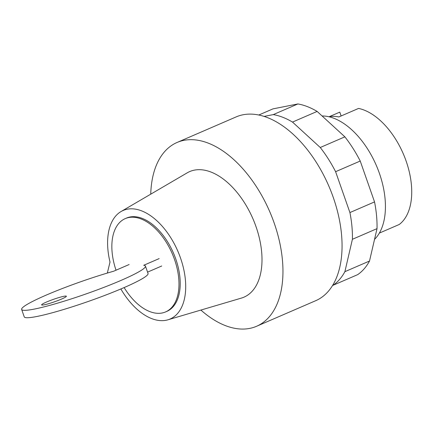 <?xml version="1.0" encoding="UTF-8"?>
<svg xmlns="http://www.w3.org/2000/svg" width="433" height="433" viewBox="0 0 433 433"><rect width="100%" height="100%" fill="white"/><g stroke="black" fill="none" stroke-linecap="round" stroke-linejoin="round"><path stroke-width="0.65" d="M374.534 239.384A68.869 39.598 -113.4 0 0 379.395 173.308A68.869 39.598 -113.4 0 0 322.087 115.968M379.297 233.181A63.949 36.773 -113.4 0 0 379.514 233.019L399.215 224.494A63.949 36.773 -113.4 0 0 406.127 161.081A63.949 36.773 -113.4 0 0 358.567 108.423L338.866 116.948A63.949 36.773 -113.4 0 0 328.928 116.764M329.194 116.715L339.781 112.136L341.128 115.968M264.114 116.412L273.283 114.599A93.463 53.741 66.6 0 1 292.502 122.079L320.258 147.501A93.463 53.741 66.6 0 1 335.602 171.69L349.918 212.56A93.463 53.741 66.6 0 1 352.402 239.292L344.89 271.675A93.463 53.741 66.6 0 1 333.053 285.287L357.68 274.636A93.463 53.741 -113.4 0 0 369.517 261.023L377.024 228.635A93.463 53.741 -113.4 0 0 374.54 201.908L360.229 161.033A93.463 53.741 -113.4 0 0 344.879 136.844L317.129 111.427A93.463 53.741 -113.4 0 0 297.904 103.947L272.974 108.872L258.788 115.01M297.904 103.947L273.283 114.599M317.129 111.427L292.502 122.079M344.879 136.844L320.258 147.501M360.229 161.033L335.602 171.69M374.54 201.908L349.918 212.56M377.024 228.635L352.402 239.292M369.517 261.023L344.89 271.675M333.053 285.287L332.636 285.374M63.851 296.302A13.12 1.326 -19.3 0 0 49.827 300.686A13.12 1.326 -19.3 0 0 41.622 304.902A13.12 1.326 -19.3 0 0 44.155 304.827A13.12 1.326 -19.3 0 0 61.513 299.079A13.12 1.326 -19.3 0 0 66.384 296.232A13.12 1.326 -19.3 0 0 63.851 296.302M129.099 264.541L113.663 271.22A65.589 6.63 160.7 0 0 51.213 292.984A65.589 6.63 160.7 0 0 21.65 309.46A65.589 6.63 160.7 0 0 85.745 294.039A65.589 6.63 160.7 0 0 145.45 266.106A65.589 6.63 160.7 0 0 143.713 265.283L159.155 258.604M147.561 272.13L161.742 265.992M21.65 309.46L24.237 316.848A65.589 6.63 -19.3 0 0 88.332 301.433A65.589 6.63 -19.3 0 0 148.043 273.494L145.45 266.106M124.125 287.566A50.829 29.227 -113.4 0 0 165.601 311.917A50.829 29.227 -113.4 0 0 174.531 259.519A50.829 29.227 -113.4 0 0 125.234 218.616A50.829 29.227 -113.4 0 0 116.022 270.197M165.601 311.917L166.835 311.381A50.829 29.227 -113.4 0 0 175.766 258.983A50.829 29.227 -113.4 0 0 126.468 218.086L125.234 218.616M200.885 310.066A100.137 57.578 -113.4 0 0 256.59 326.271A100.137 57.578 -113.4 0 0 274.181 223.044A100.137 57.578 -113.4 0 0 177.065 142.468A100.137 57.578 -113.4 0 0 150.738 194.168M256.59 326.271L315.689 300.702A100.137 57.578 -113.4 0 0 333.28 197.47A100.137 57.578 -113.4 0 0 236.164 116.899L177.065 142.468M107.92 272.887L107.471 272.476L110.009 262.062M120.856 288.968A59.137 34.001 -113.4 0 0 167.901 319.814A59.137 34.001 -113.4 0 0 177.86 251.232A59.137 34.001 -113.4 0 0 121.051 211.537A59.137 34.001 -113.4 0 0 110.02 262.095L109.874 262.122M167.901 319.814L241.408 298.088A68.409 39.333 -113.4 0 0 252.926 218.752A68.409 39.333 -113.4 0 0 187.213 172.832L121.051 211.537"/></g></svg>
